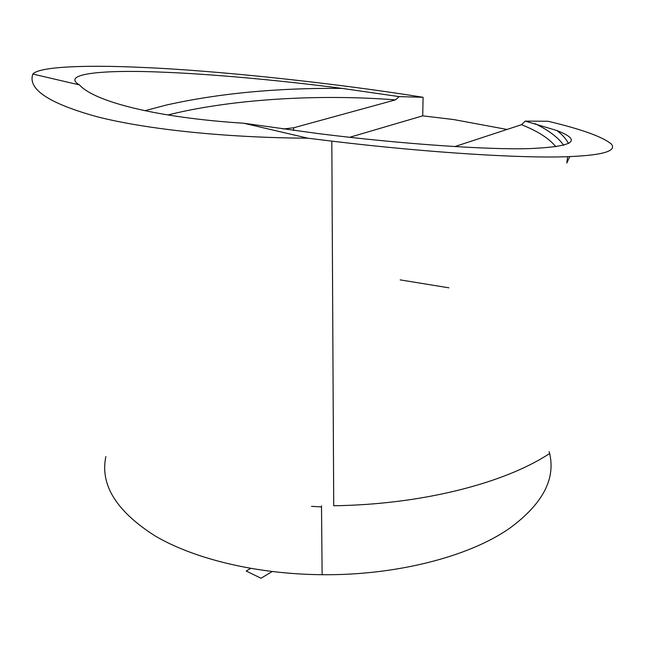 <?xml version="1.0" encoding="UTF-8"?>
<svg xmlns="http://www.w3.org/2000/svg" width="645" height="645" viewBox="0 0 645 645"><rect width="100%" height="100%" fill="white"/><g stroke="black" fill="none" stroke-linecap="round" stroke-linejoin="round"><path stroke-width="0.97" d="M549.145 451.597C556.385 478.058 543.211 503.616 509.623 528.271C469.568 556.377 396.812 575.485 322.121 574.703C256.71 574.187 194.403 559.03 155.163 535.971C116.366 511.283 99.927 484.83 105.861 456.612M243.77 123.243L318.13 133.571C404.004 144.343 488.862 149.834 528.674 148.632C573.655 146.762 583.048 140.715 556.853 130.508L525.248 121.123L548.04 121.26C581.661 129.25 602.777 136.853 611.387 144.085C617.072 151.156 602.333 155.364 567.173 156.703C522.748 158.46 428.393 152.744 331.82 141.134L307.867 138.199L243.77 123.243C155.824 117.624 94.194 101.547 79.464 84.922L32.855 74.054C39.127 66.596 85.6 64.823 141.223 67.386C217.284 70.442 336.464 83.35 423.088 97.29L422.717 115.842L453.782 119.575L507.01 129.452M283.179 129L293.644 127.791L395.433 99.878L399.182 96.621L342.213 88.405C281.913 80.544 213.519 74.191 164.402 72.248C104.288 69.458 60.138 73.594 79.464 84.922M321.508 506.906L311.511 506.341M400.182 279.882L448.928 287.823M399.182 96.621L423.088 97.29M307.867 138.199C224.258 137.683 146.173 129.258 97.105 116.753C48.851 103.402 27.437 89.171 32.855 74.054M549 453.903C504.269 483.282 421.54 504.592 333.723 505.753L331.82 141.134M293.685 130.427L293.644 127.791M525.248 121.123L521.531 124.695L454.87 146.56M272.134 571.583L261.007 578.234L246.213 571.019L250.615 568.438M422.717 115.842L349.703 137.28M144.859 110.706L166.088 105.103C218.582 93.34 277.286 87.776 342.213 88.405M167.918 114.979L171.691 114.044C234.248 98.975 319.678 93.977 395.433 99.878M521.531 124.695C537.849 131.209 549.298 138.578 555.869 146.794M556.853 130.508C562.359 134.66 566.237 139.006 568.479 143.553M569.785 156.614L566.786 163.024M535.1 123.663C548.734 130.314 558.247 137.53 563.657 145.302M567.656 156.687L566.794 162.992M321.5 505.833L322.121 574.703"/></g></svg>
